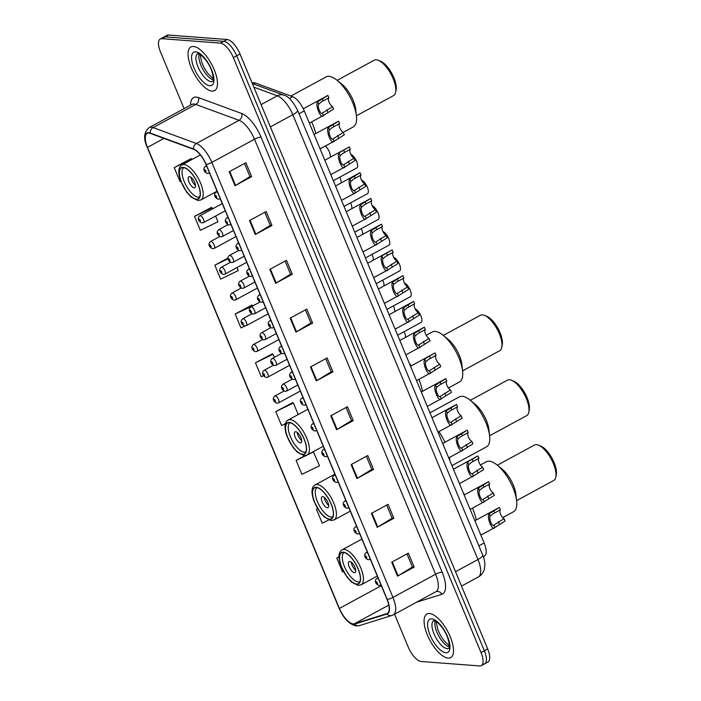 <?xml version="1.0" encoding="UTF-8"?>
<svg xmlns="http://www.w3.org/2000/svg" width="701" height="701" viewBox="0 0 701 701"><rect width="100%" height="100%" fill="white"/><g stroke="black" fill="none" stroke-linecap="round" stroke-linejoin="round"><path stroke-width="1.05" d="M252.167 83.156L252.439 83.007A15.518 6.213 61.5 0 1 255.374 83.007L292.65 96.712A15.518 6.213 61.5 0 1 304.269 110.898L484.137 542.995A15.518 6.213 61.5 0 1 484.4 556.086L483.339 556.664M483.015 664.136A15.518 6.213 -118.5 0 0 484.61 663.829L487.949 662.024A15.518 6.213 -118.5 0 0 487.677 648.933L240.031 53.995A15.518 6.213 -118.5 0 0 227.089 39.501L168.538 35.05A15.518 6.213 -118.5 0 0 166.934 35.357L163.605 37.171A15.518 6.213 -118.5 0 1 165.208 36.864A15.518 6.213 -118.5 0 0 163.605 37.171L160.275 38.976A15.518 6.213 -118.5 0 0 160.538 52.067L184.083 108.629M484.61 663.829A15.518 6.213 -118.5 0 0 484.347 650.738L236.701 55.8A15.518 6.213 -118.5 0 0 223.75 41.315L165.208 36.864L223.75 41.315A15.518 6.213 -118.5 0 1 236.701 55.8L484.347 650.738A15.518 6.213 -118.5 0 1 484.61 663.829L481.28 665.643A15.518 6.213 -118.5 0 0 481.017 652.552L233.363 57.613A15.518 6.213 -118.5 0 0 220.421 43.12L161.878 38.669A15.518 6.213 -118.5 0 0 160.275 38.976M448.088 658.143A24.824 9.937 -118.5 0 0 450.647 657.652A24.824 9.937 -118.5 0 0 448.955 633.879A24.824 9.937 -118.5 0 0 429.511 613.524A24.824 9.937 -118.5 0 0 426.944 614.015A24.824 9.937 -118.5 0 0 428.635 637.787A24.824 9.937 -118.5 0 0 448.088 658.143A24.824 9.937 -118.5 0 0 450.647 657.652A24.824 9.937 -118.5 0 0 448.955 633.879A24.824 9.937 -118.5 0 0 429.511 613.524A24.824 9.937 -118.5 0 0 426.944 614.015A24.824 9.937 -118.5 0 0 428.635 637.787A24.824 9.937 -118.5 0 0 448.088 658.143M212.044 91.095A24.824 9.937 -118.5 0 0 214.611 90.604A24.824 9.937 -118.5 0 0 212.92 66.832A24.824 9.937 -118.5 0 0 193.467 46.476A24.824 9.937 -118.5 0 0 190.909 46.967A24.824 9.937 -118.5 0 0 192.6 70.74A24.824 9.937 -118.5 0 0 212.044 91.095A24.824 9.937 -118.5 0 0 214.611 90.604A24.824 9.937 -118.5 0 0 212.92 66.832A24.824 9.937 -118.5 0 0 193.467 46.476A24.824 9.937 -118.5 0 0 190.909 46.967A24.824 9.937 -118.5 0 0 192.6 70.74A24.824 9.937 -118.5 0 0 212.044 91.095M353.199 623.881A16.552 6.624 61.5 0 1 339.389 608.433L147.464 147.359A16.552 6.624 61.5 0 1 147.175 133.392A16.552 6.624 61.5 0 1 150.303 133.392L193.572 149.295A16.552 6.624 61.5 0 1 205.963 164.42L387.04 599.443A16.552 6.624 61.5 0 1 387.329 613.401A16.552 6.624 61.5 0 1 386.847 613.612L354.426 623.759A16.552 6.624 61.5 0 1 353.199 623.881M353.357 624.258A16.964 6.791 -118.5 0 0 354.61 624.127L387.031 613.98A16.964 6.791 -118.5 0 0 387.232 599.451L206.147 164.437A16.964 6.791 -118.5 0 0 193.45 148.936L150.189 133.024A16.964 6.791 -118.5 0 0 147.271 147.341L339.205 608.415A16.964 6.791 -118.5 0 0 353.357 624.258M190.952 158.706L174.216 167.583L180.026 181.533L180.744 181.173M211.264 207.514L194.536 216.39L200.337 230.331L217.95 221.761L215.575 216.066M251.896 305.119L235.168 313.995L240.969 327.937L245.096 325.93M292.527 402.725L275.791 411.601L281.6 425.551L285.377 423.711M272.216 353.926L255.479 362.803L261.28 376.744L263.576 375.622M394.532 614.199L408.192 647.005A15.518 6.213 -118.5 0 0 421.135 661.499L479.677 665.95A15.518 6.213 -118.5 0 0 481.28 665.643M269.824 269.377L286.481 260.325L292.291 274.266L275.633 283.318L269.824 269.377M249.512 220.57L266.17 211.518L271.97 225.468L255.313 234.511L249.512 220.57M229.192 171.771L245.858 162.72L251.659 176.661L235.001 185.712L229.192 171.771M330.767 415.789L347.433 406.738L353.234 420.679L336.576 429.731L330.767 415.789M351.087 464.588L367.745 455.536L373.545 469.486L356.888 478.529L351.087 464.588M371.399 513.395L388.056 504.343L393.866 518.284L377.208 527.336L371.399 513.395M391.719 562.193L408.376 553.142L414.177 567.091L397.52 576.143L391.719 562.193M290.144 318.175L306.801 309.132L312.602 323.073L295.945 332.125L290.144 318.175M310.455 366.982L327.113 357.931L332.922 371.872L316.256 380.923L310.455 366.982M227.956 258.073L214.848 265.188L220.657 279.138L238.261 270.568L237.008 267.563M304.891 455.641L296.111 460.408L301.912 474.349L319.525 465.779L313.277 451.681M317.553 508.602L316.423 509.206L322.232 523.156L328.822 519.949M338.986 556.796L336.743 558.014L342.544 571.955L343.446 571.517M332.922 371.872L331.17 371.74M325.737 358.684L331.196 371.793L316.808 380.608A4.136 0.946 157.4 0 1 316.256 380.923M312.602 323.073L310.858 322.942M305.417 309.877L310.876 322.995L296.497 331.81A4.136 0.946 157.4 0 1 295.945 332.125M414.177 567.091L412.433 566.96M406.992 553.895L412.451 567.013L398.072 575.819A4.136 0.946 157.4 0 1 397.52 576.143M393.866 518.284L392.113 518.153M386.68 505.088L392.139 518.205L377.751 527.021A4.136 0.946 157.4 0 1 377.208 527.336M373.545 469.486L371.802 469.346M366.369 456.29L371.828 469.407L357.44 478.213A4.136 0.946 157.4 0 1 356.888 478.529M353.234 420.679L351.49 420.547M346.049 407.483L351.508 420.6L337.12 429.415A4.136 0.946 157.4 0 1 336.576 429.731M251.659 176.661L249.915 176.529M244.474 163.464L249.933 176.582L235.545 185.397A4.136 0.946 157.4 0 1 235.001 185.712M271.97 225.468L270.227 225.328M264.794 212.272L270.253 225.389L255.865 234.195A4.136 0.946 157.4 0 1 255.313 234.511M292.291 274.266L290.538 274.135M285.105 261.079L290.565 274.187L276.176 283.002A4.136 0.946 157.4 0 1 275.633 283.318M255.479 362.803L273.083 354.233L274.371 357.317M273.083 354.233L271.97 353.839M275.791 411.601L293.404 403.04L298.197 414.554M293.404 403.04L292.291 402.646M296.111 460.408L313.715 451.838M316.423 509.206L317.579 508.646M336.743 558.014L338.986 556.918M251.957 322.591L258.45 319.069M235.168 313.995L252.938 305.82M252.772 305.426L251.659 305.04M214.848 265.188L228.027 258.783M194.536 216.39L212.14 207.82L212.578 208.863M212.14 207.82L211.027 207.426M174.216 167.583L191.829 159.022L192.013 159.469M191.829 159.022L190.716 158.628M356.546 584.003A17.586 7.045 -118.5 0 0 358.36 583.661A17.586 7.045 -118.5 0 0 357.168 566.82A17.586 7.045 -118.5 0 0 343.394 552.397A17.586 7.045 -118.5 0 0 341.571 552.747A17.586 7.045 -118.5 0 0 342.771 569.589A17.586 7.045 -118.5 0 0 356.546 584.003M476.251 519.976A28.452 11.391 -118.5 0 0 472.439 508.129A28.452 11.391 61.5 0 1 473.017 509.469A28.452 11.391 61.5 0 1 476.251 519.976M464.614 494.722A28.452 11.391 -118.5 0 0 463.379 493.127A28.452 11.391 61.5 0 1 464.614 494.722M359.955 581.62L359.964 581.611A16.552 6.624 61.5 0 1 359.955 581.62A16.552 6.624 61.5 0 1 358.246 581.944A16.552 6.624 61.5 0 1 345.278 568.371A16.552 6.624 61.5 0 1 344.147 552.528A16.552 6.624 61.5 0 1 344.156 552.519L344.156 552.519M354.373 572.647A6.204 2.489 -118.5 0 0 355.013 572.524A6.204 2.489 -118.5 0 0 354.592 566.583A6.204 2.489 -118.5 0 0 349.729 561.492A6.204 2.489 -118.5 0 0 349.089 561.615A6.204 2.489 -118.5 0 0 349.51 567.565A6.204 2.489 -118.5 0 0 354.373 572.647M351.306 562.22A6.204 2.489 -118.5 0 0 355.714 570.342M502.731 517.601L513.491 511.756A28.452 11.391 -118.5 0 0 516.619 500.829A28.452 11.391 -118.5 0 0 513.001 487.747A28.452 11.391 -118.5 0 0 497.193 465.078A28.452 11.391 -118.5 0 0 486.328 461.757L480.395 464.982M516.619 500.829L515.918 494.477A20.171 8.079 -118.5 0 0 513.36 485.197A20.171 8.079 -118.5 0 0 502.153 469.118L497.193 465.078M516.602 500.645L553.694 480.5A20.171 8.079 -118.5 0 0 555.823 477.03A20.171 8.079 -118.5 0 0 553.343 463.475A20.171 8.079 -118.5 0 0 538.499 445.144A20.171 8.079 -118.5 0 0 534.434 445.047L497.342 465.192M555.823 477.03L556.279 474.665A18.103 7.247 -118.5 0 0 554.053 462.502A18.103 7.247 -118.5 0 0 540.734 446.046L538.499 445.144M329.54 519.126A17.586 7.045 -118.5 0 0 331.354 518.775A17.586 7.045 -118.5 0 0 330.153 501.934A17.586 7.045 -118.5 0 0 316.379 487.519A17.586 7.045 -118.5 0 0 314.565 487.861A17.586 7.045 -118.5 0 0 315.765 504.702A17.586 7.045 -118.5 0 0 329.54 519.126M449.788 460.478A28.452 11.391 -118.5 0 0 449.595 457.394A28.452 11.391 61.5 0 1 449.788 460.478M444.977 442.243A28.452 11.391 -118.5 0 0 438.905 431.632A28.452 11.391 61.5 0 1 444.977 442.243M332.94 516.733L332.949 516.725A16.552 6.624 61.5 0 1 332.94 516.733A16.552 6.624 61.5 0 1 331.231 517.058A16.552 6.624 61.5 0 1 318.272 503.493A16.552 6.624 61.5 0 1 317.141 487.642A16.552 6.624 61.5 0 1 317.15 487.642L317.15 487.642M327.367 507.761A6.204 2.489 -118.5 0 0 328.007 507.638A6.204 2.489 -118.5 0 0 327.577 501.697A6.204 2.489 -118.5 0 0 322.723 496.606A6.204 2.489 -118.5 0 0 322.074 496.729A6.204 2.489 -118.5 0 0 322.504 502.678A6.204 2.489 -118.5 0 0 327.367 507.761M324.291 497.333A6.204 2.489 -118.5 0 0 328.708 505.456M451.935 465.63L486.485 446.87A28.452 11.391 -118.5 0 0 489.605 435.943A28.452 11.391 -118.5 0 0 485.995 422.861A28.452 11.391 -118.5 0 0 470.187 400.192A28.452 11.391 -118.5 0 0 459.321 396.871L429.95 412.828M489.605 435.943L488.912 429.59A20.171 8.079 -118.5 0 0 486.345 420.311A20.171 8.079 -118.5 0 0 475.138 404.232L470.187 400.192M489.587 435.759L526.679 415.614A20.171 8.079 -118.5 0 0 528.817 412.144A20.171 8.079 -118.5 0 0 526.337 398.589A20.171 8.079 -118.5 0 0 511.493 380.257A20.171 8.079 -118.5 0 0 507.419 380.161L470.327 400.306M528.817 412.144L529.273 409.778A18.103 7.247 -118.5 0 0 527.047 397.616A18.103 7.247 -118.5 0 0 513.728 381.16L511.493 380.257M302.525 454.239A17.586 7.045 -118.5 0 0 304.348 453.889A17.586 7.045 -118.5 0 0 303.147 437.047A17.586 7.045 -118.5 0 0 289.373 422.633A17.586 7.045 -118.5 0 0 287.559 422.983A17.586 7.045 -118.5 0 0 288.751 439.816A17.586 7.045 -118.5 0 0 302.525 454.239M422.423 391.351A28.452 11.391 -118.5 0 0 418.865 379.372A28.452 11.391 61.5 0 1 418.996 379.697A28.452 11.391 61.5 0 1 422.423 391.351M411.259 365.843A28.452 11.391 -118.5 0 0 409.358 363.355A28.452 11.391 61.5 0 1 411.259 365.843M305.934 451.847L305.943 451.838A16.552 6.624 61.5 0 1 305.934 451.847A16.552 6.624 61.5 0 1 304.225 452.171A16.552 6.624 61.5 0 1 291.257 438.607A16.552 6.624 61.5 0 1 290.135 422.756L290.135 422.756M300.352 442.883A6.204 2.489 -118.5 0 0 300.992 442.752A6.204 2.489 -118.5 0 0 300.571 436.811A6.204 2.489 -118.5 0 0 295.708 431.728A6.204 2.489 -118.5 0 0 295.068 431.851A6.204 2.489 -118.5 0 0 295.489 437.792A6.204 2.489 -118.5 0 0 300.352 442.883M297.285 432.447A6.204 2.489 -118.5 0 0 301.693 440.57M448.421 387.986L459.47 381.984A28.452 11.391 -118.5 0 0 462.599 371.057A28.452 11.391 -118.5 0 0 458.98 357.974A28.452 11.391 -118.5 0 0 443.181 335.306A28.452 11.391 -118.5 0 0 432.315 331.985L426.217 335.297M462.599 371.057L461.906 364.704A20.171 8.079 -118.5 0 0 459.339 355.425A20.171 8.079 -118.5 0 0 448.132 339.345L443.181 335.306M462.581 370.873L499.673 350.728A20.171 8.079 -118.5 0 0 501.802 347.258A20.171 8.079 -118.5 0 0 499.322 333.702A20.171 8.079 -118.5 0 0 484.479 315.371A20.171 8.079 -118.5 0 0 480.413 315.275L443.321 335.42M501.802 347.258L502.267 344.892A18.103 7.247 -118.5 0 0 500.041 332.73A18.103 7.247 -118.5 0 0 486.722 316.274L484.479 315.371M196.35 199.154A17.586 7.045 -118.5 0 0 198.164 198.804A17.586 7.045 -118.5 0 0 196.963 181.971A17.586 7.045 -118.5 0 0 183.189 167.548A17.586 7.045 -118.5 0 0 181.375 167.898A17.586 7.045 -118.5 0 0 182.575 184.74A17.586 7.045 -118.5 0 0 196.35 199.154M315.73 133.584A28.452 11.391 -118.5 0 0 311.621 121.913A28.452 11.391 61.5 0 1 312.821 124.62A28.452 11.391 61.5 0 1 315.73 133.584M303.489 108.664A28.452 11.391 -118.5 0 0 302.85 107.866A28.452 11.391 61.5 0 1 303.489 108.664M199.75 196.771L199.759 196.762A16.552 6.624 61.5 0 1 199.75 196.771A16.552 6.624 61.5 0 1 198.041 197.095A16.552 6.624 61.5 0 1 185.082 183.522A16.552 6.624 61.5 0 1 183.951 167.679A16.552 6.624 61.5 0 1 183.96 167.67L183.96 167.67M194.177 187.798A6.204 2.489 -118.5 0 0 194.817 187.675A6.204 2.489 -118.5 0 0 194.396 181.734A6.204 2.489 -118.5 0 0 189.533 176.643A6.204 2.489 -118.5 0 0 188.893 176.766A6.204 2.489 -118.5 0 0 189.314 182.707A6.204 2.489 -118.5 0 0 194.177 187.798M191.101 177.371A6.204 2.489 -118.5 0 0 195.518 185.493M343.183 132.393L353.295 126.899A28.452 11.391 -118.5 0 0 356.423 115.98A28.452 11.391 -118.5 0 0 352.805 102.898A28.452 11.391 -118.5 0 0 336.997 80.229A28.452 11.391 -118.5 0 0 326.131 76.9L290.871 96.055M356.423 115.98L355.722 109.619A20.171 8.079 -118.5 0 0 353.164 100.348A20.171 8.079 -118.5 0 0 341.957 84.269L336.997 80.229M356.397 115.796L393.489 95.643A20.171 8.079 -118.5 0 0 395.627 92.181A20.171 8.079 -118.5 0 0 393.147 78.626A20.171 8.079 -118.5 0 0 378.303 60.295A20.171 8.079 -118.5 0 0 374.238 60.19L337.146 80.343M395.627 92.181L396.083 89.816A18.103 7.247 -118.5 0 0 393.857 77.645A18.103 7.247 -118.5 0 0 380.538 61.197L378.303 60.295M404.153 331.634A7.755 3.102 61.5 0 1 405.397 337.461M393.436 305.89A7.755 3.102 61.5 0 1 394.672 311.708M382.711 280.137A7.755 3.102 61.5 0 1 383.955 285.964M371.994 254.384A7.755 3.102 61.5 0 1 373.239 260.211M361.278 228.64A7.755 3.102 61.5 0 1 362.522 234.458M350.561 202.887A7.755 3.102 61.5 0 1 351.797 208.714M339.836 177.143A7.755 3.102 61.5 0 1 341.08 182.961M325.317 146.036A7.755 3.102 61.5 0 1 330.364 157.208M415.15 308.896L415.22 308.861A7.755 3.102 61.5 0 1 420.845 315.73A7.755 3.102 61.5 0 1 421.056 322.451A7.755 3.102 61.5 0 1 420.907 322.521M404.433 283.151L404.503 283.108A7.755 3.102 61.5 0 1 410.129 289.977A7.755 3.102 61.5 0 1 410.339 296.707A7.755 3.102 61.5 0 1 410.19 296.768M393.717 257.398L393.787 257.363A7.755 3.102 61.5 0 1 399.412 264.224A7.755 3.102 61.5 0 1 399.623 270.954A7.755 3.102 61.5 0 1 399.474 271.024M382.991 231.645L383.07 231.61A7.755 3.102 61.5 0 1 388.687 238.48A7.755 3.102 61.5 0 1 388.897 245.201A7.755 3.102 61.5 0 1 388.757 245.271M372.275 205.901L372.345 205.857A7.755 3.102 61.5 0 1 377.97 212.727A7.755 3.102 61.5 0 1 378.181 219.457A7.755 3.102 61.5 0 1 378.032 219.527M361.558 180.148L361.628 180.113A7.755 3.102 61.5 0 1 367.254 186.983A7.755 3.102 61.5 0 1 367.464 193.704A7.755 3.102 61.5 0 1 367.315 193.774M350.842 154.404L350.912 154.36A7.755 3.102 61.5 0 1 356.537 161.23A7.755 3.102 61.5 0 1 356.748 167.96A7.755 3.102 61.5 0 1 356.599 168.021M480.86 535.126L494.652 527.634L505.062 521.088L504.063 518.687A5.17 2.068 61.5 0 1 500.549 514.131A5.17 2.068 61.5 0 1 500.374 509.82L492.899 513.868L490.157 516.216C488.632 518.547 492.207 527.126 493.863 525.119L493.951 525.075M490.157 516.216L489.158 513.824C486.266 516.909 492.426 531.708 494.853 527.511L493.863 525.119L504.063 518.687M489.158 513.824L499.375 507.428A7.755 3.102 61.5 0 0 499.226 507.498L474.866 520.729M500.374 509.82L499.375 507.428M470.143 509.382L483.935 501.89L494.336 495.335L493.346 492.943A5.17 2.068 61.5 0 1 489.833 488.378A5.17 2.068 61.5 0 1 489.648 484.076L482.183 488.124L479.431 490.463C477.916 492.794 481.491 501.381 483.138 499.375L483.226 499.331M479.431 490.463L478.441 488.071C475.55 491.156 481.71 505.956 484.137 501.758L483.138 499.375L493.346 492.943M478.441 488.071L488.65 481.675A7.755 3.102 61.5 0 0 488.509 481.745L464.15 494.976M489.648 484.076L488.65 481.675M459.427 483.629L473.219 476.137L483.62 469.591L482.621 467.19A5.17 2.068 61.5 0 1 479.116 462.634A5.17 2.068 61.5 0 1 478.932 458.323L471.466 462.371L468.715 464.71C467.199 467.041 470.774 475.628 472.421 473.622L472.509 473.578M468.715 464.71L467.725 462.327C464.833 465.403 470.993 480.203 473.42 476.014L472.421 473.622L482.621 467.19M467.725 462.327L468.487 461.328L477.933 455.93A7.755 3.102 61.5 0 0 477.793 455.992L453.424 469.223M478.932 458.323L477.933 455.93M448.701 457.884L462.502 450.384L472.903 443.838L471.904 441.446A5.17 2.068 61.5 0 1 468.391 436.881A5.17 2.068 61.5 0 1 468.215 432.578L460.75 436.627L457.998 438.966C456.482 441.297 460.049 449.876 461.705 447.869L461.793 447.825M457.998 438.966L456.999 436.574C454.108 439.658 460.277 454.458 462.704 450.261L461.705 447.869L471.904 441.446M456.999 436.574L467.217 430.177A7.755 3.102 61.5 0 0 467.068 430.248L442.708 443.479M468.215 432.578L467.217 430.177M437.985 432.131L451.786 424.64L462.187 418.094L461.188 415.693A5.17 2.068 61.5 0 1 457.674 411.128A5.17 2.068 61.5 0 1 457.499 406.825L450.033 410.874L447.282 413.213C445.757 415.544 449.332 424.131 450.988 422.125L451.076 422.081M447.282 413.213L446.283 410.821C443.391 413.905 449.551 428.705 451.979 424.508L450.988 422.125L461.188 415.693M446.283 410.821L456.5 404.424A7.755 3.102 61.5 0 0 456.351 404.495L431.991 417.726M457.499 406.825L456.5 404.424M427.268 406.378L441.06 398.887L451.47 392.341L450.471 389.94A5.17 2.068 61.5 0 1 446.958 385.384A5.17 2.068 61.5 0 1 446.774 381.072L439.308 385.121L436.557 387.46C435.041 389.8 438.616 398.378 440.272 396.372L440.351 396.328M436.557 387.46L435.566 385.077C432.675 388.152 438.835 402.961 441.262 398.764L440.272 396.372L450.471 389.94M435.566 385.077L445.783 378.68A7.755 3.102 61.5 0 0 445.634 378.742L421.275 391.982M446.774 381.072L445.783 378.68M416.552 380.634L430.344 373.134L440.745 366.588L439.746 364.196A5.17 2.068 61.5 0 1 436.241 359.631A5.17 2.068 61.5 0 1 436.057 355.328L428.591 359.376L425.84 361.716C424.324 364.047 427.899 372.634 429.547 370.619L429.634 370.584M425.84 361.716L424.85 359.324C421.958 362.408 428.118 377.208 430.545 373.011L429.547 370.619L439.746 364.196M424.85 359.324L425.612 358.325L435.058 352.927A7.755 3.102 61.5 0 0 434.918 352.997L410.558 366.229M436.057 355.328L435.058 352.927M405.826 354.881L419.627 347.389L430.028 340.844L429.03 338.443A5.17 2.068 61.5 0 1 425.516 333.886A5.17 2.068 61.5 0 1 425.341 329.575L417.875 333.623L415.123 335.963C413.608 338.294 417.174 346.881 418.83 344.874L418.918 344.831M415.123 335.963L414.125 333.571C411.242 336.655 417.402 351.455 419.829 347.267L418.83 344.874L429.03 338.443M414.125 333.571L424.342 327.183A7.755 3.102 61.5 0 0 424.193 327.244L399.833 340.476M425.341 329.575L424.342 327.183M395.11 329.128L408.911 321.636L419.312 315.091L418.313 312.69A5.17 2.068 61.5 0 1 414.799 308.133A5.17 2.068 61.5 0 1 414.624 303.822L407.158 307.87L404.407 310.219C402.882 312.55 406.457 321.128 408.113 319.121L408.201 319.078M404.407 310.219L403.408 307.827C400.516 310.911 406.676 325.711 409.104 321.514L408.113 319.121L418.313 312.69M403.408 307.827L413.625 301.43A7.755 3.102 61.5 0 0 413.476 301.5L389.116 314.731M414.624 303.822L413.625 301.43M384.393 303.384L398.186 295.892L408.595 289.338L407.596 286.946A5.17 2.068 61.5 0 1 404.083 282.38A5.17 2.068 61.5 0 1 403.899 278.078L396.433 282.126L393.682 284.466C392.166 286.797 395.741 295.384 397.397 293.377L397.476 293.333M393.682 284.466L392.691 282.074C389.8 285.158 395.96 299.958 398.387 295.761L397.397 293.377L407.596 286.946M392.691 282.074L402.909 275.677A7.755 3.102 61.5 0 0 402.76 275.747L378.4 288.978M403.899 278.078L402.909 275.677M373.677 277.631L387.469 270.139L397.87 263.594L396.88 261.193A5.17 2.068 61.5 0 1 393.366 256.636A5.17 2.068 61.5 0 1 393.182 252.325L385.716 256.373L382.965 258.713C381.449 261.044 385.024 269.631 386.672 267.624L386.759 267.58M382.965 258.713L381.975 256.329C379.083 259.405 385.243 274.214 387.671 270.016L386.672 267.624L396.88 261.193M381.975 256.329L382.737 255.33L392.183 249.933A7.755 3.102 61.5 0 0 392.043 249.994L367.683 263.234M393.182 252.325L392.183 249.933M362.96 251.887L376.752 244.386L387.154 237.841L386.155 235.448A5.17 2.068 61.5 0 1 382.65 230.883A5.17 2.068 61.5 0 1 382.466 226.581L375 230.629L372.249 232.969C370.733 235.299 374.308 243.878 375.955 241.871L376.043 241.827M372.249 232.969L371.25 230.576C368.367 233.661 374.527 248.461 376.954 244.263L375.955 241.871L386.155 235.448M371.25 230.576L381.467 224.18A7.755 3.102 61.5 0 0 381.318 224.25L356.958 237.481M382.466 226.581L381.467 224.18M352.235 226.134L366.036 218.642L376.437 212.096L375.438 209.695A5.17 2.068 61.5 0 1 371.924 205.139A5.17 2.068 61.5 0 1 371.749 200.828L364.283 204.876L361.532 207.216C360.016 209.546 363.582 218.134 365.239 216.127L365.326 216.083M361.532 207.216L360.533 204.823C357.641 207.908 363.81 222.708 366.229 218.51L365.239 216.127L375.438 209.695M360.533 204.823L370.75 198.427A7.755 3.102 61.5 0 0 370.601 198.497L346.241 211.728M371.749 200.828L370.75 198.427M341.518 200.381L355.311 192.889L365.72 186.343L364.722 183.942A5.17 2.068 61.5 0 1 361.208 179.386A5.17 2.068 61.5 0 1 361.033 175.075L353.558 179.123L350.815 181.463C349.291 183.802 352.866 192.381 354.522 190.374L354.61 190.33M350.815 181.463L349.817 179.079C346.925 182.155 353.085 196.963 355.512 192.766L354.522 190.374L364.722 183.942M349.817 179.079L360.034 172.683A7.755 3.102 61.5 0 0 359.885 172.744L335.525 185.984M361.033 175.075L360.034 172.683M330.802 174.637L344.594 167.136L354.995 160.59L354.005 158.198A5.17 2.068 61.5 0 1 350.491 153.633A5.17 2.068 61.5 0 1 350.307 149.331L342.842 153.379L340.09 155.718C338.574 158.049 342.149 166.636 343.797 164.621L343.884 164.586M340.09 155.718L339.1 153.326C336.208 156.411 342.368 171.21 344.796 167.013L343.797 164.621L354.005 158.198M339.1 153.326L339.862 152.327L349.308 146.93A7.755 3.102 61.5 0 0 349.168 147L324.808 160.231M350.307 149.331L349.308 146.93M320.085 148.884L333.878 141.392L344.279 134.846L343.28 132.445A5.17 2.068 61.5 0 1 339.775 127.889A5.17 2.068 61.5 0 1 339.591 123.578L332.125 127.626L329.374 129.965C327.858 132.296 331.433 140.883 333.08 138.877L333.168 138.833M329.374 129.965L328.383 127.573C325.492 130.658 331.652 145.457 334.079 141.269L333.08 138.877L343.28 132.445M328.383 127.573L338.592 121.185A7.755 3.102 61.5 0 0 338.452 121.247L314.083 134.478M339.591 123.578L338.592 121.185M309.36 123.131L323.161 115.639L333.562 109.093L332.563 106.701A5.17 2.068 61.5 0 1 329.049 102.136A5.17 2.068 61.5 0 1 328.874 97.825L321.409 101.873L318.657 104.221C317.141 106.552 320.707 115.13 322.364 113.124L322.451 113.08M318.657 104.221L317.658 101.829C314.767 104.913 320.935 119.713 323.363 115.516L322.364 113.124L332.563 106.701M317.658 101.829L327.875 95.432A7.755 3.102 61.5 0 0 327.726 95.502L303.305 108.769M328.874 97.825L327.875 95.432M478.879 545.842L484.137 542.995M299.012 113.746L304.269 110.898M289.355 98.508L292.65 96.712M253.517 84.015L255.374 83.007M487.677 648.933L481.017 652.552M168.538 35.05L161.878 38.669M227.089 39.501L220.421 43.12M240.031 53.995L233.363 57.613M482.761 555.174A10.349 2.375 157.4 0 1 477.968 559.512L292.816 114.701A20.688 8.281 -118.5 0 0 277.324 95.792A10.349 8.622 -69.8 0 1 283.887 95.178C288.356 96.239 292.93 101.294 297.61 110.364L482.761 555.174C483.865 557.365 484.593 560.511 484.926 564.612L484.295 569.475C483.296 572.77 481.307 575.267 478.327 576.967A20.688 8.281 -118.5 0 0 477.968 559.512L455.536 571.701M253.832 87.152L277.324 95.792L261.105 104.607M297.61 110.364A10.349 2.375 157.4 0 1 292.816 114.701L270.376 126.89M339.389 608.433L381.309 585.668M190.558 105.115A25.867 10.357 61.5 0 1 196.219 97.088A25.867 10.357 61.5 0 1 198.436 97.605L241.696 113.509A25.867 10.357 61.5 0 1 261.061 137.151L442.138 572.165A25.867 10.357 61.5 0 1 441.832 594.299L416.639 602.194M150.189 133.024A5.17 4.311 -69.8 0 1 153.107 127.582L195.763 104.414A20.688 8.281 -118.5 0 0 193.993 104.002A20.688 8.281 -118.5 0 0 191.855 104.414L192.03 104.326M147.271 147.341A5.17 1.183 157.4 0 1 147.166 147.21L339.091 608.284C343.56 618.536 349.343 624.425 356.415 625.94L359.508 625.599A5.17 4.723 -107.4 0 1 354.61 624.127M206.147 164.437A5.17 1.183 -22.6 0 0 211.86 162.395L392.946 597.41A5.17 1.183 157.4 0 1 387.232 599.451M193.45 148.936A5.17 4.311 -69.8 0 1 196.376 143.486A20.688 8.281 61.5 0 1 211.86 162.395L254.516 139.227A20.688 8.281 -118.5 0 0 239.023 120.318L195.763 104.414A5.17 4.311 110.2 0 0 198.436 97.605M359.508 625.599L391.92 615.452A5.17 4.723 -107.4 0 1 387.031 613.98M442.138 572.165A5.17 1.183 157.4 0 0 435.593 574.242L392.946 597.41A20.688 8.281 61.5 0 1 393.296 614.865L435.952 591.697A20.688 8.281 -118.5 0 0 435.593 574.242L254.516 139.227A5.17 1.183 157.4 0 1 261.061 137.151M147.166 147.21C143.214 138.465 143.889 131.928 149.199 127.582A20.688 8.281 61.5 0 1 153.107 127.582L196.376 143.486L239.023 120.318A5.17 4.311 110.2 0 0 241.696 113.509M441.832 594.299A5.17 4.723 72.6 0 0 436.118 591.626L435.952 591.697M147.464 147.359L163.946 138.404M354.426 623.759L388.827 605.077M386.847 613.612L387.758 613.112M311.007 366.676L316.808 380.608M331.328 415.483L337.12 429.415M351.639 464.29L357.44 478.213M371.959 513.088L377.751 527.021M392.271 561.895L398.072 575.819M290.696 317.877L296.497 331.81M270.384 269.07L276.176 283.002M250.064 220.272L255.865 234.195M229.753 171.465L235.545 185.397M435.216 620.99A15.764 6.309 -118.5 0 0 438.668 635.903A15.764 6.309 -118.5 0 0 449.306 646.918M433.77 620.63A15.764 6.309 -118.5 0 0 434.848 635.728A15.764 6.309 -118.5 0 0 447.194 648.644A15.764 6.309 -118.5 0 0 448.815 648.337L448.824 648.329C448.123 647.724 451.172 650.344 447.79 638.076C445.556 631.829 442.042 626.554 437.24 622.269L433.77 620.622M431.737 618.878A18.866 7.553 -118.5 0 0 430.116 635.176A18.866 7.553 -118.5 0 0 445.854 652.789A18.866 7.553 -118.5 0 0 447.483 636.499A18.866 7.553 -118.5 0 0 431.737 618.878M343.297 552.169A17.849 7.141 -118.5 0 0 341.755 567.582A17.849 7.141 -118.5 0 0 356.643 584.24A17.849 7.141 -118.5 0 0 358.176 568.826A17.849 7.141 -118.5 0 0 343.297 552.169M361.909 539.06L342.132 549.803A19.917 7.974 61.5 0 1 344.182 549.4A19.917 7.974 61.5 0 1 359.779 565.733A19.917 7.974 61.5 0 1 361.138 584.8L377.296 576.02M316.282 487.283A17.849 7.141 -118.5 0 0 314.749 502.696A17.849 7.141 -118.5 0 0 329.636 519.353A17.849 7.141 -118.5 0 0 331.17 503.94A17.849 7.141 -118.5 0 0 316.282 487.283M334.894 474.174L315.117 484.917A19.917 7.974 61.5 0 1 317.176 484.522A19.917 7.974 61.5 0 1 332.773 500.847A19.917 7.974 61.5 0 1 334.132 519.914L350.281 511.134M289.276 422.396A17.849 7.141 -118.5 0 0 287.743 437.81A17.849 7.141 -118.5 0 0 302.622 454.467A17.849 7.141 -118.5 0 0 304.164 439.054A17.849 7.141 -118.5 0 0 289.276 422.396M307.888 409.288L288.111 420.03A19.917 7.974 61.5 0 1 290.17 419.636A19.917 7.974 61.5 0 1 305.767 435.961A19.917 7.974 61.5 0 1 307.117 455.028L323.275 446.257M183.092 167.32A17.849 7.141 -118.5 0 0 181.559 182.724A17.849 7.141 -118.5 0 0 196.446 199.391A17.849 7.141 -118.5 0 0 197.98 183.977A17.849 7.141 -118.5 0 0 183.092 167.32M200.363 154.939L181.927 164.945A19.917 7.974 61.5 0 1 183.986 164.551A19.917 7.974 61.5 0 1 199.583 180.884A19.917 7.974 61.5 0 1 200.942 199.951L217.091 191.171M199.172 53.942A15.764 6.309 -118.5 0 0 202.624 68.856A15.764 6.309 -118.5 0 0 213.262 79.87M211.15 81.596A15.764 6.309 -118.5 0 0 212.78 81.281L212.78 81.281C212.079 80.668 215.128 83.296 211.755 71.02C209.52 64.772 205.998 59.506 201.196 55.221L197.726 53.574A15.764 6.309 -118.5 0 0 198.804 68.672A15.764 6.309 -118.5 0 0 211.15 81.596M195.702 51.83A18.866 7.553 -118.5 0 0 194.072 68.128A18.866 7.553 -118.5 0 0 209.818 85.741A18.866 7.553 -118.5 0 0 211.439 69.443A18.866 7.553 -118.5 0 0 195.702 51.83M275.291 395.942A3.882 1.551 61.5 0 1 278.332 399.123A3.882 1.551 61.5 0 1 278.595 402.838L277.035 403.171C274.424 402.488 271.366 398.843 274.888 396.021A3.882 1.551 61.5 0 1 275.291 395.942M275.142 401.726A1.297 0.517 -118.5 0 0 275.256 400.604A1.297 0.517 -118.5 0 0 274.179 399.404A1.297 0.517 -118.5 0 0 274.065 400.516A1.297 0.517 -118.5 0 0 275.142 401.726M264.575 370.198A3.882 1.551 61.5 0 1 267.616 373.379A3.882 1.551 61.5 0 1 267.878 377.085L266.31 377.418C263.707 376.744 260.649 373.09 264.172 370.268A3.882 1.551 61.5 0 1 264.575 370.198M264.426 375.973A1.297 0.517 -118.5 0 0 264.54 374.86A1.297 0.517 -118.5 0 0 263.462 373.651A1.297 0.517 -118.5 0 0 263.348 374.763A1.297 0.517 -118.5 0 0 264.426 375.973M253.858 344.445A3.882 1.551 61.5 0 1 256.89 347.626A3.882 1.551 61.5 0 1 257.162 351.341L255.593 351.674C252.982 350.991 249.933 347.337 253.455 344.524A3.882 1.551 61.5 0 1 253.858 344.445M253.709 350.228A1.297 0.517 -118.5 0 0 253.823 349.107A1.297 0.517 -118.5 0 0 252.737 347.898A1.297 0.517 -118.5 0 0 252.632 349.019A1.297 0.517 -118.5 0 0 253.709 350.228M243.133 318.692A3.882 1.551 61.5 0 1 246.174 321.873A3.882 1.551 61.5 0 1 246.437 325.588L244.877 325.921C242.266 325.238 239.216 321.593 242.739 318.771A3.882 1.551 61.5 0 1 243.133 318.692M242.993 324.475A1.297 0.517 -118.5 0 0 243.098 323.354A1.297 0.517 -118.5 0 0 242.02 322.153A1.297 0.517 -118.5 0 0 241.915 323.266A1.297 0.517 -118.5 0 0 242.993 324.475M232.417 292.948A3.882 1.551 61.5 0 1 235.457 296.129A3.882 1.551 61.5 0 1 235.72 299.844L234.16 300.168C231.549 299.493 228.491 295.84 232.022 293.027A3.882 1.551 61.5 0 1 232.417 292.948M232.268 298.722A1.297 0.517 -118.5 0 0 232.381 297.61A1.297 0.517 -118.5 0 0 231.304 296.4A1.297 0.517 -118.5 0 0 231.19 297.513A1.297 0.517 -118.5 0 0 232.268 298.722M221.7 267.195A3.882 1.551 61.5 0 1 224.741 270.376A3.882 1.551 61.5 0 1 225.003 274.091L223.435 274.424C220.833 273.74 217.774 270.087 221.297 267.274A3.882 1.551 61.5 0 1 221.7 267.195M221.551 272.978A1.297 0.517 -118.5 0 0 221.665 271.857A1.297 0.517 -118.5 0 0 220.587 270.647A1.297 0.517 -118.5 0 0 220.473 271.769A1.297 0.517 -118.5 0 0 221.551 272.978M210.983 241.442A3.882 1.551 61.5 0 1 214.024 244.623A3.882 1.551 61.5 0 1 214.287 248.338L212.718 248.671C210.107 247.996 207.058 244.342 210.58 241.521A3.882 1.551 61.5 0 1 210.983 241.442M210.835 247.225A1.297 0.517 -118.5 0 0 210.948 246.112A1.297 0.517 -118.5 0 0 209.871 244.903A1.297 0.517 -118.5 0 0 209.757 246.016A1.297 0.517 -118.5 0 0 210.835 247.225M200.267 215.698A3.882 1.551 61.5 0 1 203.299 218.878A3.882 1.551 61.5 0 1 203.57 222.594L202.002 222.927C199.391 222.243 196.341 218.589 199.864 215.777A3.882 1.551 61.5 0 1 200.267 215.698M200.118 221.472A1.297 0.517 -118.5 0 0 200.223 220.359A1.297 0.517 -118.5 0 0 199.145 219.15A1.297 0.517 -118.5 0 0 199.04 220.272A1.297 0.517 -118.5 0 0 200.118 221.472M292.247 379.18L283.055 384.174A3.882 1.551 61.5 0 1 283.449 384.095A3.882 1.551 61.5 0 1 286.49 387.276A3.882 1.551 61.5 0 1 286.753 390.992L297.776 385.007M282.337 387.557A1.297 0.517 -118.5 0 0 282.223 388.669A1.297 0.517 -118.5 0 0 283.3 389.879A1.297 0.517 -118.5 0 0 283.414 388.757A1.297 0.517 -118.5 0 0 282.337 387.557M281.53 353.427L272.33 358.421A3.882 1.551 61.5 0 1 272.733 358.351A3.882 1.551 61.5 0 1 275.773 361.532A3.882 1.551 61.5 0 1 276.036 365.247L287.06 359.254M271.62 361.804A1.297 0.517 -118.5 0 0 271.506 362.916A1.297 0.517 -118.5 0 0 272.584 364.126A1.297 0.517 -118.5 0 0 272.698 363.013A1.297 0.517 -118.5 0 0 271.62 361.804M270.814 327.674L261.613 332.677A3.882 1.551 61.5 0 1 262.016 332.598A3.882 1.551 61.5 0 1 265.057 335.779A3.882 1.551 61.5 0 1 265.32 339.494L276.343 333.501M260.903 336.051A1.297 0.517 -118.5 0 0 260.79 337.172A1.297 0.517 -118.5 0 0 261.867 338.381A1.297 0.517 -118.5 0 0 261.981 337.26A1.297 0.517 -118.5 0 0 260.903 336.051M260.097 301.929L250.897 306.924A3.882 1.551 61.5 0 1 251.3 306.845A3.882 1.551 61.5 0 1 254.332 310.026A3.882 1.551 61.5 0 1 254.603 313.741L265.626 307.757M250.178 310.306A1.297 0.517 -118.5 0 0 250.073 311.419A1.297 0.517 -118.5 0 0 251.151 312.628A1.297 0.517 -118.5 0 0 251.256 311.507A1.297 0.517 -118.5 0 0 250.178 310.306M249.381 276.176L240.18 281.18A3.882 1.551 61.5 0 1 240.574 281.101A3.882 1.551 61.5 0 1 243.615 284.282A3.882 1.551 61.5 0 1 243.878 287.997L254.901 282.004M239.462 284.553A1.297 0.517 -118.5 0 0 239.348 285.675A1.297 0.517 -118.5 0 0 240.425 286.875A1.297 0.517 -118.5 0 0 240.539 285.763A1.297 0.517 -118.5 0 0 239.462 284.553M238.655 250.432L229.455 255.427A3.882 1.551 61.5 0 1 229.858 255.348A3.882 1.551 61.5 0 1 232.898 258.529A3.882 1.551 61.5 0 1 233.161 262.244L244.185 256.259M228.745 258.8A1.297 0.517 -118.5 0 0 228.631 259.922A1.297 0.517 -118.5 0 0 229.709 261.131A1.297 0.517 -118.5 0 0 229.823 260.01A1.297 0.517 -118.5 0 0 228.745 258.8M227.939 224.679L218.738 229.674A3.882 1.551 61.5 0 1 219.141 229.604A3.882 1.551 61.5 0 1 222.182 232.785A3.882 1.551 61.5 0 1 222.445 236.491L233.468 230.506M218.029 233.056A1.297 0.517 -118.5 0 0 217.915 234.169A1.297 0.517 -118.5 0 0 218.992 235.378A1.297 0.517 -118.5 0 0 219.106 234.265A1.297 0.517 -118.5 0 0 218.029 233.056M378.014 577.755L376.954 578.325A3.882 1.551 61.5 0 1 377.357 578.246A3.882 1.551 61.5 0 1 378.444 578.781M376.244 581.707A1.297 0.517 -118.5 0 0 376.13 582.82A1.297 0.517 -118.5 0 0 377.208 584.029A1.297 0.517 -118.5 0 0 377.322 582.908A1.297 0.517 -118.5 0 0 376.244 581.707M494.661 512.93L493.662 510.53M499.349 524.19L498.35 521.798M367.298 552.002L366.237 552.572A3.882 1.551 61.5 0 1 366.641 552.502A3.882 1.551 61.5 0 1 367.718 553.028M365.528 555.954A1.297 0.517 -118.5 0 0 365.414 557.067A1.297 0.517 -118.5 0 0 366.492 558.276A1.297 0.517 -118.5 0 0 366.605 557.164A1.297 0.517 -118.5 0 0 365.528 555.954M483.935 487.177L482.936 484.777M488.632 498.446L487.633 496.045M356.572 526.249L355.521 526.828A3.882 1.551 61.5 0 1 355.924 526.749A3.882 1.551 61.5 0 1 357.002 527.283M354.802 530.201A1.297 0.517 -118.5 0 0 354.697 531.323A1.297 0.517 -118.5 0 0 355.775 532.532A1.297 0.517 -118.5 0 0 355.889 531.411A1.297 0.517 -118.5 0 0 354.802 530.201M473.219 461.424L472.22 459.032M477.907 472.693L476.908 470.292M345.856 500.505L344.804 501.075A3.882 1.551 61.5 0 1 345.207 500.996A3.882 1.551 61.5 0 1 346.285 501.53M344.086 504.457A1.297 0.517 -118.5 0 0 343.981 505.57A1.297 0.517 -118.5 0 0 345.058 506.779A1.297 0.517 -118.5 0 0 345.164 505.666A1.297 0.517 -118.5 0 0 344.086 504.457M462.502 435.68L461.503 433.279M467.19 446.94L466.191 444.548M335.139 474.752L334.088 475.331A3.882 1.551 61.5 0 1 334.482 475.252A3.882 1.551 61.5 0 1 335.569 475.777M333.369 478.704A1.297 0.517 -118.5 0 0 333.255 479.826A1.297 0.517 -118.5 0 0 334.333 481.026A1.297 0.517 -118.5 0 0 334.447 479.913A1.297 0.517 -118.5 0 0 333.369 478.704M451.786 409.927L450.787 407.535M456.474 421.196L455.475 418.795M324.423 449.008L323.363 449.578A3.882 1.551 61.5 0 1 323.766 449.499A3.882 1.551 61.5 0 1 324.843 450.033M322.653 452.96A1.297 0.517 -118.5 0 0 322.539 454.073A1.297 0.517 -118.5 0 0 323.617 455.282A1.297 0.517 -118.5 0 0 323.731 454.16A1.297 0.517 -118.5 0 0 322.653 452.96M441.06 384.174L440.07 381.782M445.757 395.443L444.758 393.042M313.697 423.255L312.646 423.825A3.882 1.551 61.5 0 1 313.049 423.755A3.882 1.551 61.5 0 1 314.127 424.28M311.936 427.207A1.297 0.517 -118.5 0 0 311.822 428.32A1.297 0.517 -118.5 0 0 312.9 429.529A1.297 0.517 -118.5 0 0 313.014 428.416A1.297 0.517 -118.5 0 0 311.936 427.207M430.344 358.43L429.345 356.029M435.032 369.69L434.033 367.298M302.981 397.502L301.929 398.08A3.882 1.551 61.5 0 1 302.333 398.002A3.882 1.551 61.5 0 1 303.41 398.527M301.211 401.454A1.297 0.517 -118.5 0 0 301.106 402.576A1.297 0.517 -118.5 0 0 302.184 403.776A1.297 0.517 -118.5 0 0 302.289 402.663A1.297 0.517 -118.5 0 0 301.211 401.454M419.627 332.677L418.628 330.285M424.315 343.946L423.316 341.545M292.264 371.758L291.213 372.327A3.882 1.551 61.5 0 1 291.607 372.249A3.882 1.551 61.5 0 1 292.694 372.783M290.494 375.71A1.297 0.517 -118.5 0 0 290.38 376.823A1.297 0.517 -118.5 0 0 291.458 378.032A1.297 0.517 -118.5 0 0 291.572 376.91A1.297 0.517 -118.5 0 0 290.494 375.71M408.911 306.933L407.912 304.532M413.599 318.193L412.6 315.8M281.548 346.005L280.488 346.574A3.882 1.551 61.5 0 1 280.891 346.504A3.882 1.551 61.5 0 1 281.968 347.03M279.778 349.957A1.297 0.517 -118.5 0 0 279.664 351.07A1.297 0.517 -118.5 0 0 280.742 352.279A1.297 0.517 -118.5 0 0 280.856 351.166A1.297 0.517 -118.5 0 0 279.778 349.957M398.194 281.18L397.195 278.779M402.882 292.448L401.883 290.048M270.823 320.261L269.771 320.83A3.882 1.551 61.5 0 1 270.174 320.751A3.882 1.551 61.5 0 1 271.252 321.286M269.061 324.204A1.297 0.517 -118.5 0 0 268.947 325.325A1.297 0.517 -118.5 0 0 270.025 326.535A1.297 0.517 -118.5 0 0 270.139 325.413A1.297 0.517 -118.5 0 0 269.061 324.204M387.469 255.427L386.47 253.035M392.157 266.695L391.167 264.295M260.106 294.508L259.055 295.077A3.882 1.551 61.5 0 1 259.458 294.998A3.882 1.551 61.5 0 1 260.535 295.533M258.336 298.46A1.297 0.517 -118.5 0 0 258.231 299.572A1.297 0.517 -118.5 0 0 259.309 300.782A1.297 0.517 -118.5 0 0 259.414 299.669A1.297 0.517 -118.5 0 0 258.336 298.46M376.752 229.683L375.754 227.282M381.44 240.942L380.441 238.55M249.39 268.755L248.338 269.333A3.882 1.551 61.5 0 1 248.732 269.254A3.882 1.551 61.5 0 1 249.819 269.78M247.619 272.707A1.297 0.517 -118.5 0 0 247.506 273.828A1.297 0.517 -118.5 0 0 248.592 275.029A1.297 0.517 -118.5 0 0 248.697 273.916A1.297 0.517 -118.5 0 0 247.619 272.707M366.036 203.93L365.037 201.537M370.724 215.198L369.725 212.797M238.673 243.01L237.613 243.58A3.882 1.551 61.5 0 1 238.016 243.501A3.882 1.551 61.5 0 1 239.102 244.036M236.903 246.962A1.297 0.517 -118.5 0 0 236.789 248.075A1.297 0.517 -118.5 0 0 237.867 249.284A1.297 0.517 -118.5 0 0 237.981 248.163A1.297 0.517 -118.5 0 0 236.903 246.962M355.319 178.185L354.32 175.785M360.007 189.445L359.008 187.053M227.956 217.257L226.896 217.827A3.882 1.551 61.5 0 1 227.299 217.757A3.882 1.551 61.5 0 1 228.377 218.283M226.186 221.209A1.297 0.517 -118.5 0 0 226.072 222.322A1.297 0.517 -118.5 0 0 227.15 223.531A1.297 0.517 -118.5 0 0 227.264 222.419A1.297 0.517 -118.5 0 0 226.186 221.209M344.594 152.432L343.595 150.032M349.291 163.692L348.292 161.3M217.231 191.504L216.18 192.083A3.882 1.551 61.5 0 1 216.583 192.004A3.882 1.551 61.5 0 1 217.66 192.53M215.461 195.456A1.297 0.517 -118.5 0 0 215.356 196.578A1.297 0.517 -118.5 0 0 216.434 197.787A1.297 0.517 -118.5 0 0 216.548 196.666A1.297 0.517 -118.5 0 0 215.461 195.456M333.878 126.679L332.879 124.287M338.565 137.948L337.567 135.547M206.515 165.76L205.463 166.33A3.882 1.551 61.5 0 1 205.866 166.251A3.882 1.551 61.5 0 1 206.944 166.785M204.745 169.712A1.297 0.517 -118.5 0 0 204.639 170.825A1.297 0.517 -118.5 0 0 205.717 172.034A1.297 0.517 -118.5 0 0 205.822 170.913A1.297 0.517 -118.5 0 0 204.745 169.712M323.161 100.935L322.162 98.534M327.849 112.195L326.85 109.803M478.327 576.967L461.521 586.097M252.351 83.577L283.887 95.178M391.92 615.452L393.296 614.865M149.199 127.582L191.855 104.414M436.127 621.489L437.739 629.349L440.298 635.018L443.759 640.39L449.385 645.884M342.132 549.803C338.495 551.871 338.057 557.155 340.809 565.654L347.065 577.203L351.464 582.023L358.15 585.396L361.138 584.8M315.117 484.917C311.489 486.985 311.042 492.268 313.794 500.768L320.05 512.317L324.458 517.136L331.144 520.51L334.132 519.914M288.111 420.03C284.475 422.098 284.036 427.382 286.788 435.882L293.044 447.431L297.443 452.25L304.138 455.624L307.117 455.028M181.927 164.945C178.299 167.022 177.861 172.306 180.604 180.797L186.86 192.346L191.268 197.174L197.954 200.547L200.942 199.951M200.092 54.441L201.695 62.301L204.263 67.971L207.724 73.333L213.341 78.836M300.3 391.053L278.595 402.838M284.089 391.027L274.888 396.021M289.574 365.3L267.878 377.085M273.372 365.274L264.172 370.268M278.858 339.556L257.162 351.341M262.656 339.521L253.455 344.524M268.141 313.803L246.437 325.588M251.939 313.776L242.739 318.771M257.425 288.05L235.72 299.844M241.214 288.023L232.022 293.027M246.699 262.305L225.003 274.091M230.498 262.279L221.297 267.274M235.983 236.552L214.287 248.338M219.781 236.526L210.58 241.521M225.266 210.799L203.57 222.594M222.27 203.605L199.864 215.777M283.055 384.174C279.524 386.996 282.582 390.641 285.193 391.324L286.753 390.992M421.056 322.451L397.633 335.183M272.33 358.421C268.807 361.243 271.865 364.897 274.468 365.571L276.036 365.247M410.339 296.707L386.908 309.43M261.613 332.677C258.091 335.49 261.14 339.144 263.751 339.827L265.32 339.494M399.623 270.954L376.192 283.677M250.897 306.924C247.374 309.746 250.423 313.4 253.035 314.074L254.603 313.741M388.897 245.201L365.475 257.933M240.18 281.18C236.658 283.993 239.707 287.647 242.318 288.33L243.878 287.997M378.181 219.457L354.759 232.18M229.455 255.427C225.932 258.248 228.99 261.894 231.602 262.577L233.161 262.244M367.464 193.704L344.033 206.427M218.738 229.674C215.216 232.495 218.265 236.149 220.876 236.824L222.445 236.491M356.748 167.96L333.317 180.683M376.954 578.325C373.431 581.147 376.49 584.792 379.101 585.475L380.661 585.142M366.237 552.572C362.715 555.394 365.773 559.048 368.375 559.722L369.944 559.398M355.521 526.828C351.998 529.641 355.048 533.295 357.659 533.978L359.227 533.645M344.804 501.075C341.282 503.896 344.331 507.55 346.942 508.225L348.502 507.892M334.088 475.331C330.557 478.143 333.615 481.797 336.226 482.481L337.786 482.148M323.363 449.578C319.84 452.399 322.898 456.044 325.501 456.728L327.069 456.395M312.646 423.825C309.123 426.646 312.173 430.3 314.784 430.975L316.353 430.642M301.929 398.08C298.407 400.893 301.456 404.547 304.068 405.231L305.636 404.898M291.213 372.327C287.69 375.149 290.74 378.794 293.351 379.478L294.911 379.145M280.488 346.574C276.965 349.396 280.023 353.05 282.634 353.725L284.194 353.4M269.771 320.83C266.249 323.643 269.298 327.297 271.909 327.98L273.478 327.647M259.055 295.077C255.532 297.899 258.581 301.553 261.193 302.227L262.761 301.894M248.338 269.333C244.815 272.146 247.865 275.8 250.476 276.483L252.036 276.15M237.613 243.58C234.09 246.401 237.148 250.047 239.76 250.73L241.319 250.397M226.896 217.827C223.374 220.649 226.432 224.302 229.034 224.977L230.603 224.644M216.18 192.083C212.657 194.896 215.706 198.549 218.318 199.233L219.886 198.9M205.463 166.33C201.941 169.151 204.99 172.796 207.601 173.48L209.161 173.147"/></g></svg>
